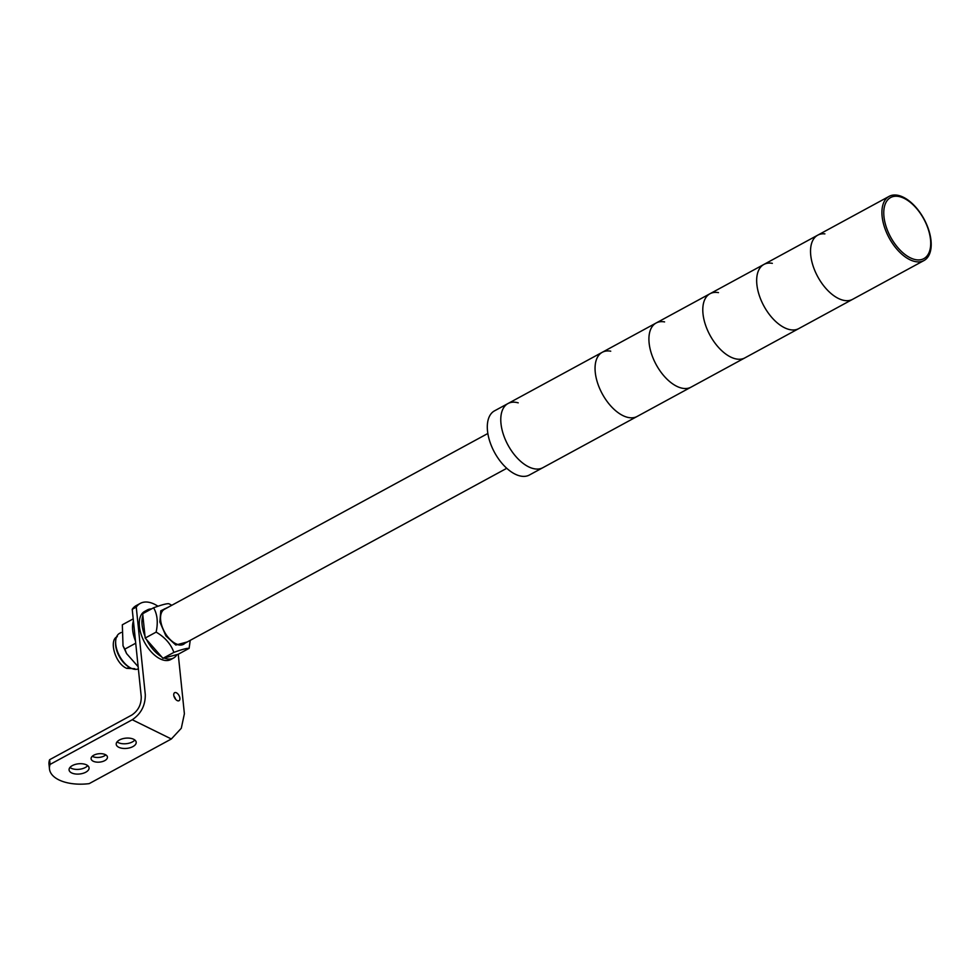 <?xml version="1.0" encoding="UTF-8"?>
<svg xmlns="http://www.w3.org/2000/svg" width="980" height="980" viewBox="0 0 980 980"><rect width="100%" height="100%" fill="white"/><g stroke="black" fill="none" stroke-linecap="round" stroke-linejoin="round"><path stroke-width="1.47" d="M135.718 643.211L124.84 649.115L126.579 653.574L123.027 645.832L122.329 624.787L133.207 618.882M126.579 653.574L138.143 666.706M123.027 645.832L124.84 649.115M135.485 641.043A27.391 14.872 -118.5 0 1 133.415 620.94M178.238 654.248L184.387 713.759L181.3 728.25L171.353 738.981L89.192 783.633A36.517 18.669 -5.9 0 1 58.874 779.872A36.517 18.669 -5.9 0 1 49.49 768.994A36.517 18.669 -5.9 0 1 50.09 764.412L132.251 719.749C141.071 713.808 145.42 705.392 145.285 694.526L136.257 607.122A36.517 19.833 -118.5 0 1 140.299 603.386A36.517 19.833 -118.5 0 1 157.939 606.216M175.628 699.304A4.569 2.475 61.5 0 0 173.999 696.302M176.425 692.799A4.569 2.475 -118.5 0 1 179.597 696.866A4.569 2.475 -118.5 0 1 179.009 700.712A4.569 2.475 -118.5 0 1 177.233 700.602A4.569 2.475 -118.5 0 1 174.06 696.535A4.569 2.475 -118.5 0 1 174.648 692.689A4.569 2.475 -118.5 0 1 176.425 692.799M133.611 739.251A10.045 5.133 -5.9 0 1 136.196 742.24A10.045 5.133 -5.9 0 1 130.058 747.74A10.045 5.133 -5.9 0 1 118.801 747.299A10.045 5.133 -5.9 0 1 116.216 744.31A10.045 5.133 -5.9 0 1 122.365 738.81A10.045 5.133 -5.9 0 1 133.611 739.251M117.086 741.848A10.045 5.133 174.1 0 0 118.323 742.62A10.045 5.133 174.1 0 0 134.848 740.01M105.338 754.625A8.22 4.202 -5.9 0 1 107.445 757.075A8.22 4.202 -5.9 0 1 102.422 761.57A8.22 4.202 -5.9 0 1 93.21 761.215A8.22 4.202 -5.9 0 1 91.103 758.765A8.22 4.202 -5.9 0 1 96.126 754.269A8.22 4.202 -5.9 0 1 105.338 754.625M92.267 756.278A8.22 4.202 174.1 0 0 92.733 756.523A8.22 4.202 174.1 0 0 105.803 754.87M86.473 764.865A10.045 5.133 -5.9 0 1 89.058 767.867A10.045 5.133 -5.9 0 1 82.92 773.355A10.045 5.133 -5.9 0 1 71.663 772.926A10.045 5.133 -5.9 0 1 69.078 769.925A10.045 5.133 -5.9 0 1 75.227 764.437A10.045 5.133 -5.9 0 1 86.473 764.865M69.948 767.475A10.045 5.133 174.1 0 0 71.185 768.234A10.045 5.133 174.1 0 0 87.71 765.637M49.49 768.994L49 764.302A36.517 18.669 -5.9 0 1 49.613 759.721L131.761 715.069C138.18 710.745 141.34 704.632 141.243 696.731L132.214 609.315A36.517 19.833 -118.5 0 1 136.257 605.579L140.299 603.386M132.214 609.315L136.257 607.122M49.613 759.721L50.09 764.412M151.533 608.911A27.391 14.872 61.5 0 0 147.355 609.94L144.66 611.41A27.391 14.872 61.5 0 0 141.157 634.452A27.391 14.872 61.5 0 0 160.157 658.879A27.391 14.872 61.5 0 0 170.814 659.528L173.509 658.058A27.391 14.872 61.5 0 0 176.964 654.603M147.355 609.94A27.391 14.872 61.5 0 0 144.219 612.88M142.884 615.685A27.391 14.872 61.5 0 0 144.991 636.094M146.62 639.695A27.391 14.872 61.5 0 0 161.516 656.698M164.175 658.009A27.391 14.872 61.5 0 0 173.509 658.058M170.312 604.44L171.745 605.309M187.315 641.937L175.8 645.036L165.926 635.934L159.887 621.994L160.781 610.81L168.401 607.122M190.23 640.344L189.115 648.344C186.96 648.098 181.888 649.446 173.877 652.398C170.888 644.032 164.971 637.27 156.126 632.112C158.221 622.398 157.376 614.288 153.603 607.784L142.676 613.725L145.199 638.054L156.126 632.112M184.938 643.223A20.078 10.903 -118.5 0 1 183.493 644.326A20.078 10.903 -118.5 0 1 175.677 643.848A20.078 10.903 -118.5 0 1 161.749 625.938A20.078 10.903 -118.5 0 1 164.309 609.033A20.078 10.903 -118.5 0 1 166.024 608.421A20.078 10.903 61.5 0 0 164.309 609.033A20.078 10.903 61.5 0 0 161.749 625.938A20.078 10.903 61.5 0 0 175.677 643.848A20.078 10.903 61.5 0 0 183.493 644.326A20.078 10.903 61.5 0 0 184.938 643.223M189.115 648.344L178.189 654.273L162.95 658.327L145.199 638.054M162.95 658.327L173.877 652.398M153.603 607.784C161.627 604.832 166.71 603.484 168.842 603.729L170.3 604.44M487.844 433.491L164.444 609.278A19.808 10.755 61.5 0 0 161.908 625.951A19.808 10.755 61.5 0 0 175.653 643.615A19.808 10.755 61.5 0 0 183.358 644.081L506.77 468.293M121.202 632.467L119.609 633.325A20.078 10.903 61.5 0 0 115.689 640.895A20.078 10.903 61.5 0 0 130.316 667.797A20.078 10.903 61.5 0 0 130.977 668.139A20.078 10.903 61.5 0 0 138.364 668.838M130.316 667.797L129.139 667.147A18.596 10.106 -118.5 0 1 115.591 642.231L115.689 640.895M824.891 233.877A36.517 19.833 -118.5 0 0 817.736 235.163A36.517 19.833 61.5 0 0 810.742 255.229A36.517 19.833 61.5 0 0 827.267 289.933A36.517 19.833 61.5 0 0 852.612 299.329A36.517 19.833 -118.5 0 1 838.402 298.459A36.517 19.833 -118.5 0 1 813.069 265.899A36.517 19.833 -118.5 0 1 817.736 235.163L763.873 264.453A36.517 19.833 61.5 0 0 759.206 295.188A36.517 19.833 61.5 0 0 784.539 327.749A36.517 19.833 61.5 0 0 798.749 328.606A36.517 19.833 -118.5 0 1 784.539 327.749A36.517 19.833 -118.5 0 1 759.206 295.188A36.517 19.833 -118.5 0 1 763.873 264.453L709.998 293.731A36.517 19.833 61.5 0 0 705.331 324.466A36.517 19.833 61.5 0 0 730.664 357.026A36.517 19.833 61.5 0 0 744.874 357.896A36.517 19.833 -118.5 0 1 730.664 357.026A36.517 19.833 -118.5 0 1 705.331 324.466A36.517 19.833 -118.5 0 1 709.998 293.731L656.122 323.008A36.517 19.833 61.5 0 0 651.455 353.743A36.517 19.833 61.5 0 0 676.788 386.304A36.517 19.833 61.5 0 0 690.998 387.174A36.517 19.833 -118.5 0 1 676.788 386.304A36.517 19.833 -118.5 0 1 651.455 353.743A36.517 19.833 -118.5 0 1 656.122 323.008L602.259 352.298A36.517 19.833 61.5 0 0 597.592 383.033A36.517 19.833 61.5 0 0 622.913 415.594A36.517 19.833 61.5 0 0 637.135 416.451A36.517 19.833 -118.5 0 1 622.913 415.594A36.517 19.833 -118.5 0 1 597.592 383.033A36.517 19.833 -118.5 0 1 602.259 352.298L507.983 403.54A36.517 19.833 61.5 0 0 503.316 434.275A36.517 19.833 61.5 0 0 528.637 466.835A36.517 19.833 61.5 0 0 542.859 467.693A36.517 19.833 -118.5 0 1 528.637 466.835A36.517 19.833 -118.5 0 1 503.316 434.275A36.517 19.833 -118.5 0 1 507.983 403.54A36.517 19.833 -118.5 0 1 518.224 402.854M923.993 260.533A36.517 19.833 -118.5 0 1 909.783 259.663A36.517 19.833 -118.5 0 1 882.123 216.433A36.517 19.833 -118.5 0 1 889.117 196.368A36.517 19.833 -118.5 0 1 903.34 197.225A36.517 19.833 -118.5 0 1 931 240.468A36.517 19.833 -118.5 0 1 923.993 260.533L529.384 475.018A36.517 19.833 -118.5 0 1 515.174 474.161A36.517 19.833 -118.5 0 1 489.841 441.588A36.517 19.833 -118.5 0 1 494.508 410.853L507.983 403.54M602.259 352.298A36.517 19.833 -118.5 0 1 610.724 351.195M656.122 323.008A36.517 19.833 -118.5 0 1 664.587 321.906M709.998 293.731A36.517 19.833 -118.5 0 1 718.463 292.628M763.873 264.453A36.517 19.833 -118.5 0 1 772.338 263.338M910.31 257.814A34.778 18.89 -118.5 0 1 883.96 216.641A34.778 18.89 -118.5 0 1 904.16 198.352A34.778 18.89 -118.5 0 1 930.51 239.524A34.778 18.89 -118.5 0 1 910.31 257.814M171.353 738.981L132.251 719.749M129.458 667.319L126.739 668.36L134.811 668.703M126.739 668.36C115.04 663.668 108.584 639.707 117.367 636.633M817.736 235.163L889.117 196.368"/></g></svg>
